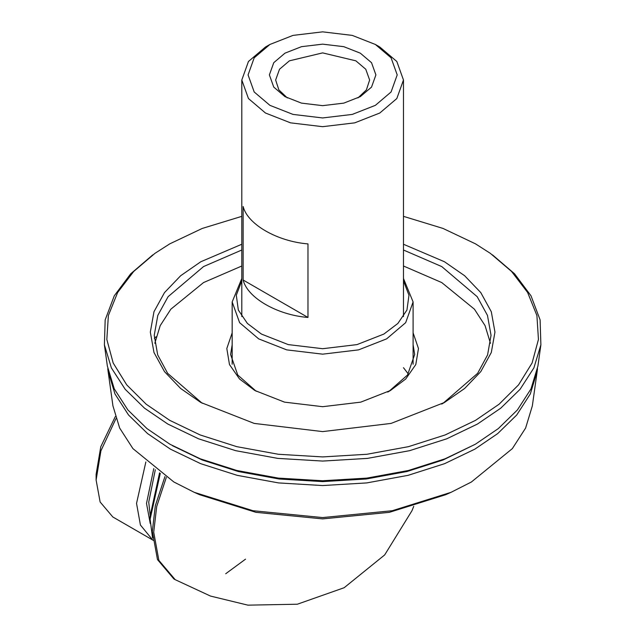 <?xml version="1.0" encoding="UTF-8"?>
<svg xmlns="http://www.w3.org/2000/svg" width="637" height="637" viewBox="0 0 637 637"><rect width="100%" height="100%" fill="white"/><g stroke="black" fill="none" stroke-linecap="round" stroke-linejoin="round"><path stroke-width="0.96" d="M403.476 250.015L441.72 266.561L477.193 296.691L487.464 315.387L491.039 335.309L487.584 354.913L477.623 373.346L443.089 403.253M202.192 403.253L167.658 373.346L157.697 354.913L154.234 335.309L157.809 315.387L168.088 296.691L203.561 266.561L241.805 250.015M241.805 244.25L200.79 261.759L180.653 275.733L164.497 292.598L153.979 311.724L150.324 332.108L153.979 352.492L164.497 371.626L180.653 388.482L200.79 402.457L254.195 423.414L322.64 431.599L391.078 423.414L444.491 402.457L464.628 388.482L480.784 371.626L491.302 352.492L494.957 332.108L491.302 311.724L480.784 292.598L464.628 275.733L444.483 261.759L403.476 244.25M403.476 216.349L442.994 228.428L475.505 243.852L490.331 253.343L511.599 271.481L527.627 292.471L536.903 315.506L538.448 339.441L532.102 362.979L518.55 384.883L499.113 404.2L475.505 420.364L445.136 434.952L408.5 446.656L366.936 454.269L322.64 456.92L278.345 454.269L236.773 446.656L200.145 434.952L169.776 420.364L146.168 404.2L126.731 384.883L113.171 362.979L106.833 339.441L108.378 315.506L117.646 292.471L133.682 271.481L154.95 253.343L169.776 243.852L202.287 228.428L241.805 216.349M490.474 343.303L485.06 325.618L474.438 309.2L441.72 282.549L403.476 266.003M241.805 266.003L203.561 282.549L170.835 309.2L160.213 325.618L154.807 343.303M413.102 344.728L414.671 354.49L407.529 375.018L389.072 391.261M256.201 391.261L237.752 375.018L230.602 354.49L232.171 344.728M232.171 332.84L226.812 348.519L229.471 364.547L239.528 378.975L254.792 390.465L284.532 402.138L322.64 406.693L360.749 402.138L390.489 390.465L405.753 378.975L415.802 364.547L418.469 348.519L413.102 332.84M156.121 336.782L154.321 338.335M194.261 492.329L199.58 494.702L255.907 512.331L322.64 518.892L389.366 512.331L445.701 494.702L451.02 492.329L392.257 510.723L322.64 517.57L253.024 510.723L194.261 492.329L173.877 481.994L132.918 448.607L119.652 428.04L112.94 405.888L108.091 371.291L114.971 393.953L128.539 414.998L147.553 433.566L170.437 449.157L200.671 463.672L237.147 475.329L278.536 482.918L322.64 485.553L366.745 482.918L408.126 475.329L444.602 463.672L474.836 449.157L497.728 433.566L516.734 414.998L530.31 393.953L537.182 371.291L537.501 368.704M537.182 371.291L532.341 405.888L525.621 428.04L512.355 448.607L471.404 481.994L451.02 492.329M107.78 368.704L108.091 371.291M152.792 254.872L130.704 273.806L114.286 295.783L105.177 319.885L104.388 344.832L111.379 367.891L125.186 389.295L144.527 408.182L167.81 424.043L198.569 438.813L235.674 450.67L277.772 458.385L322.64 461.069L367.509 458.385L409.607 450.67L446.712 438.813L477.463 424.043L500.746 408.182L520.087 389.295L533.894 367.891L540.885 344.832L540.104 319.885L530.995 295.783L514.569 273.806L492.489 254.872M104.388 344.832L107.366 366.108L114.262 388.849L127.886 409.957L146.956 428.59L169.92 444.228L200.265 458.807L236.86 470.496L278.385 478.108L322.64 480.752L366.896 478.108L408.421 470.496L445.016 458.807L475.353 444.236L498.317 428.59L517.395 409.957L531.011 388.849L537.907 366.108L540.885 344.832M172.436 445.685L202.279 460.018L238.27 471.515L279.11 479L322.64 481.604L366.164 479L407.003 471.515L443.002 460.018L475.353 444.228M307.974 317.457C277.159 314.973 247.443 297.821 243.143 280.025L307.974 317.457L307.974 243.907C277.159 241.423 247.443 224.272 243.143 206.476L243.143 280.025M269.913 44.463L265.478 47.019L248.454 61.478L241.805 80.015L248.454 98.552L265.478 113.02L290.536 122.845L322.64 126.683L354.745 122.845L379.795 113.02L396.819 98.552L403.476 80.015L396.819 61.478L379.795 47.019L375.368 44.463L391.07 57.8L397.209 74.903L391.07 91.999L375.368 105.344L352.253 114.413L322.64 117.949L293.02 114.413L269.913 105.344L254.203 91.999L248.072 74.903L254.203 57.8L269.913 44.463L293.02 35.393L322.64 31.85L352.253 35.393L375.368 44.463M287.327 97.923L278.863 89.889L275.646 80.015L279.508 69.242L289.405 60.834L322.64 52.887L355.868 60.834L365.765 69.242L369.635 80.015L366.41 89.889L357.946 97.923M360.303 96.641L371.522 87.118L375.902 74.903L371.522 62.689L360.303 53.158L343.797 46.676L322.64 44.152L301.484 46.676L284.978 53.158L273.759 62.689L269.379 74.903L273.759 87.118L284.978 96.641L301.484 103.122L322.64 105.654L343.797 103.122L360.303 96.641M115.281 416.63L100.765 446.776L96.115 474.294L96.115 480.051L100.901 450.861L115.926 418.7M153.254 540.327L112.821 516.981L100.12 501.98L96.115 480.051M145.857 461.952L136.541 503.389L140.419 525.023L152.737 540.017M150.228 523.542L146.51 503.389L153.78 468.561M150.125 514.823L148.732 502.115L155.309 469.732M403.476 280.877L408.978 295.242L406.939 310.052L397.878 323.445L383.84 334.075L357.015 344.601L322.64 348.71L288.266 344.601L261.441 334.075L247.403 323.445L238.334 310.052L236.303 295.242L241.805 280.877M241.805 278.48L232.171 301.938L239.616 322.68L258.67 338.868L286.706 349.872L322.64 354.164L358.567 349.872L386.611 338.868L405.665 322.68L413.102 301.938L403.476 278.48M159.561 472.845L150.117 516.026L150.117 519.219L160.293 473.363M152.569 538.066L150.117 519.219M225.713 573.738L245.548 559.143M164.967 476.524L155.324 505.682L152.331 531.369L157.482 559.589L173.821 578.882L175.207 579.678L158.868 560.385L153.716 532.174L156.702 506.519L166.321 477.4M441.72 404.057L444.491 402.457M387.718 392.066L390.489 390.465M408.293 373.935L403.476 367.7M403.476 80.015L403.476 316.597M241.805 80.015L241.805 316.597M413.102 364.253L413.102 301.938M232.171 301.938L232.171 364.253M175.207 579.678L210.497 596.065L247.897 605.15L297.344 604.218L344.155 587.72L384.684 554.923L411.972 510.715L413.732 506.335"/></g></svg>

